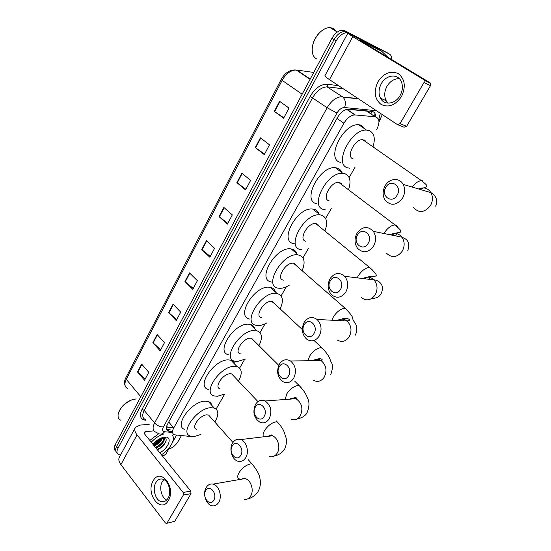 <?xml version="1.0" encoding="UTF-8"?>
<svg xmlns="http://www.w3.org/2000/svg" width="551" height="551" viewBox="0 0 551 551"><rect width="100%" height="100%" fill="white"/><g stroke="black" fill="none" stroke-linecap="round" stroke-linejoin="round"><path stroke-width="0.83" d="M376.698 129.561C380.142 122.439 379.632 118.176 375.162 116.771L354.858 114.925C350.773 115.228 347.123 118.004 343.914 123.238L173.723 427.962C171.94 431.447 172.16 433.733 174.385 434.822L192.602 436.674L195.144 436.385M364.142 139.94L363.984 140.553M340.036 182.698L339.871 183.256M316.791 223.837L316.632 224.305M294.358 263.433L294.22 263.798M166.891 425.53L167.084 426.522L166.443 427.053M370.355 113.554L366.732 111.137L347.254 109.229M216.095 409.076L224.712 394.075M239.644 368.089L244.548 359.548M260.01 332.646L265.086 323.809M281.093 295.942L286.355 286.789M302.947 257.909L308.402 248.418M325.613 218.471L331.268 208.622M349.127 177.539L355.002 167.318M161.849 437.797L154.459 444.884L161.849 437.797M120.552 455.002L118.63 454.575C116.667 453.452 116.447 451.352 117.962 448.294L336.165 40.932C339.106 35.877 342.564 33.143 346.545 32.743L349.031 33.28L389.302 53.991C391.024 54.955 391.851 56.836 391.789 59.632M181.362 435.717L178.049 441.585C175.735 445.284 172.608 447.811 168.668 449.175M117.962 448.294L116.585 446.51C115.125 449.458 115.29 451.524 117.081 452.702C115.29 451.524 115.125 449.458 116.585 446.51L334.051 39.624C336.978 34.575 340.435 31.855 344.416 31.455L346.903 31.999L387.67 53.006M375.692 116.846C375.658 113.602 374.377 111.784 371.849 111.398L348.501 109.119C344.403 109.415 340.766 112.17 337.584 117.391L167.525 424.201C165.761 427.672 166.003 429.966 168.227 431.068L171.657 431.564M170.176 429.794L166.492 429.181M153.405 444.884L160.975 438.141M115.717 450.932C113.926 449.74 113.761 447.681 115.221 444.74L116.585 446.51L334.051 39.624C336.978 34.575 340.435 31.855 344.416 31.455L346.903 31.999L389.302 53.991M115.221 444.74L331.943 38.322C334.87 33.28 338.321 30.567 342.295 30.174L344.788 30.718L387.236 52.751M241.855 173.172L250.615 180.404L245.567 189.916L236.889 182.629L241.855 173.172M260.423 137.812L269.501 144.817L264.294 154.638L255.299 147.565L260.423 137.812M279.591 101.301L289.006 108.065L283.627 118.21L274.302 111.378L279.591 101.301M189.489 272.903L197.382 280.7L192.781 289.371L184.964 281.527L189.489 272.903M173.069 304.18L180.694 312.142L176.23 320.558L168.668 312.548L173.069 304.18M157.125 334.547L164.494 342.66L160.162 350.829L152.854 342.674L157.125 334.547M141.635 364.046L148.77 372.297L144.555 380.231L137.488 371.946L141.635 364.046M223.858 207.445L232.315 214.883L227.425 224.099L219.05 216.605L223.858 207.445M206.411 240.67L214.58 248.294L209.835 257.234L201.749 249.555L206.411 240.67M210.268 256.429L201.749 249.555M227.804 223.382L219.05 216.605M145.154 379.109L137.488 371.946M160.72 349.782L152.854 342.674M176.747 319.58L168.668 312.548M193.256 288.476L184.964 281.527M283.834 117.811L274.302 111.378M264.563 154.122L255.299 147.565M245.898 189.296L236.889 182.629M168.406 500.418C160.933 514.207 145.264 493.613 153.157 480.899C160.238 466.931 176.54 487.249 168.406 500.418M155.85 482.635C151.904 488.985 155.713 501.203 161.898 501.747C164.391 502.023 166.443 500.845 168.048 498.214C172.008 491.947 168.324 479.838 162.297 479.074C159.659 478.674 157.51 479.859 155.85 482.635M166.677 500.026C161.353 497.767 158.902 487.201 162.338 481.602L163.867 479.618M176.492 435.262L172.553 442.267M170.011 446.792L166.044 453.845L164.418 455.154L162.208 455.773M149.218 424.304L140.106 425.096L135.45 427.356C134.224 429.387 134.754 431.894 137.034 434.87L183.139 492.456L190.784 491.099L144.699 434.119L144.3 432.225L145.436 431.667L153.949 430.854M135.119 427.969L119.539 456.882C118.258 459.024 118.713 461.614 120.917 464.631L165.383 522.933L166.195 523.443L174.798 521.28L166.684 523.34M190.784 491.099L191.004 493.662L183.359 495.039L167.105 522.906M183.359 495.039L183.139 492.456M191.004 493.662L174.798 521.28M172.022 434.849C176.155 438.541 170.321 449.347 161.402 454.768M152.93 444.292C155.513 441.234 158.495 439.064 161.884 437.783L164.515 437.157C172.89 435.951 169.102 448.032 159.783 452.77M155.513 447.495C161.898 444.189 164.522 440.807 163.399 437.342M155.954 448.032C162.008 446.028 166.643 438.527 163.13 437.404M153.784 445.346C157.979 443.562 160.706 441.027 161.96 437.756M154.211 445.883C158.902 443.789 161.684 441.02 162.552 437.563M153.963 443.121L158.943 439.168M157.29 449.692C164.818 447.026 169.322 437.184 163.468 437.329M151.229 442.191C154.996 438.238 159.101 435.524 163.537 434.057M149.81 440.435L158.743 433.692M120.607 420.151C118.527 419.042 117.714 417.066 118.169 414.214C119.849 408.215 124.216 403.511 131.283 400.109L136.145 398.89M118.837 411.983C121.02 406.817 125.049 402.864 130.911 400.143L134.775 399.055M164.322 439.478L164.804 437.611M153.695 445.242C157.304 443.534 160.01 441.179 161.822 438.176M155.423 447.378C159.06 445.649 161.78 443.279 163.592 440.256M164.281 438.761L164.57 437.522M157.159 449.526C161.787 447.212 164.783 444.216 166.147 440.545M213.74 500.287C217.92 493.848 209.47 483.716 205.764 490.59C201.652 496.919 209.931 507.113 213.74 500.287M206.232 487.463C207.961 484.722 210.206 483.613 212.968 484.122C218.967 485.114 222.556 496.575 218.644 502.484C216.984 505.067 214.849 506.183 212.252 505.818C206.074 505.074 202.32 493.469 206.232 487.463M210.33 416.976L208.595 415.027L206.804 414.848C199.793 415.041 190.729 427.769 196.466 429.305M200.915 434.457L194.434 436.482L190.419 436.096C179.178 433.072 197.162 407.926 210.881 407.706L214.243 408.05C218.823 410.199 219.009 414.862 214.814 422.038M184.737 429.429C173.462 426.288 191.28 401.259 205.02 401.162L208.388 401.541C210.268 402.202 211.439 403.497 211.88 405.426M240.697 455.443C245.078 448.679 236.172 438.741 232.288 445.924C227.976 452.571 236.703 462.578 240.697 455.443M232.605 442.99C234.733 439.705 237.453 438.562 240.773 439.567C246.552 441.33 249.458 451.972 245.684 457.736C243.638 460.85 241.049 462 237.908 461.208C231.916 459.686 228.817 448.879 232.605 442.99M233.658 376.016L231.647 373.895L230.29 373.743C223.072 373.544 213.685 387.429 220.042 388.834M224.822 394.02L217.411 396.279L214.236 395.935C201.79 393.159 220.407 365.74 234.547 366.298L237.04 366.587C242.075 368.66 242.557 373.502 238.493 381.106M208.285 389.405C195.798 386.513 214.236 359.211 228.403 359.899L230.903 360.209C233.066 360.857 234.416 362.262 234.953 364.425M232.68 374.411L232.474 374.763M264.129 416.453C268.688 409.4 259.369 399.647 255.333 407.106C250.85 414.035 259.976 423.871 264.129 416.453M255.519 404.358C258.068 400.522 261.257 399.392 265.1 400.976C270.989 405.343 272.359 411.294 269.191 418.836C266.739 422.479 263.688 423.636 260.038 422.307C253.866 418.106 252.365 412.12 255.519 404.358M253.832 340.566L251.566 338.314L250.609 338.197C243.205 337.618 233.534 352.599 240.436 353.859M245.519 359.052L237.274 361.532L234.857 361.242C221.344 358.756 240.511 329.174 255.017 330.49L256.718 330.703C262.138 332.687 262.889 337.673 258.963 345.663M228.672 354.837C215.124 352.227 234.085 322.783 248.625 324.222L250.333 324.449C252.737 325.069 254.252 326.557 254.886 328.913M252.93 339.01L252.702 339.444M288.531 375.858C293.277 368.502 283.524 358.956 279.323 366.711C274.653 373.936 284.199 383.572 288.531 375.858M279.357 364.156C282.429 359.679 286.148 358.618 290.522 360.974C295.756 365.575 296.803 371.367 293.669 378.337C290.708 382.601 287.133 383.716 282.952 381.685C277.415 377.208 276.216 371.367 279.357 364.156M274.715 303.801L271.65 301.376C264.067 300.378 254.101 316.57 261.567 317.651M266.959 322.831C263.64 324.718 260.595 325.62 257.834 325.551L256.229 325.345C241.607 323.21 261.353 291.231 276.216 293.394L277.091 293.511C282.897 295.37 283.923 300.495 280.163 308.891M249.796 319.084C235.139 316.825 254.658 284.984 269.563 287.264L270.445 287.395C273.082 287.959 274.77 289.516 275.514 292.058M273.881 302.32L273.647 302.809M313.953 333.562C318.898 325.882 308.684 316.57 304.31 324.629C299.434 332.177 309.442 341.592 313.953 333.562M304.186 322.294C307.885 317.094 312.176 316.15 317.052 319.463C321.522 324.202 322.232 329.76 319.167 336.138C315.585 341.103 311.446 342.13 306.755 339.209C301.962 334.56 301.101 328.919 304.186 322.294M296.348 265.658L293.463 263.213C285.693 261.732 275.424 279.274 283.469 280.142M289.185 285.287C285.508 287.505 282.16 288.504 279.143 288.269L278.379 288.166C262.627 286.472 282.973 251.814 298.201 254.934L298.201 254.934C304.379 256.635 305.688 261.897 302.127 270.706M271.691 282.057C255.898 280.232 275.996 245.732 291.272 248.969L291.272 248.969C294.138 249.458 295.997 251.063 296.865 253.784M295.57 264.253L295.336 264.776M340.463 289.454C345.629 281.423 334.918 272.38 330.352 280.769C325.269 288.648 335.759 297.815 340.463 289.454M330.056 278.675C334.512 272.676 339.382 271.891 344.664 276.313C348.335 281.065 348.7 286.341 345.759 292.14C341.441 297.877 336.716 298.766 331.585 294.792C327.59 290.081 327.08 284.709 330.056 278.675M318.643 225.71L315.73 223.575C307.761 222.211 297.85 240.422 306.025 241.235M316.57 223.754L316.446 224.154M301.349 249.637L301.232 249.624C285.067 248.377 304.255 212.369 320.11 214.897L320.999 215.035C326.798 217.004 328.1 222.335 324.897 231.041M294.268 243.68C278.062 242.309 296.982 206.453 312.885 209.098L313.781 209.249C316.364 209.855 318.092 211.439 318.981 213.995M318.037 224.725L317.824 225.276M368.137 243.411C373.53 235.008 362.289 226.261 357.53 235.001C352.227 243.246 363.226 252.131 368.137 243.411M357.041 233.169C362.344 226.33 367.786 225.731 373.364 231.358C376.257 236.007 376.305 240.952 373.516 246.207C368.357 252.778 363.054 253.494 357.599 248.37C354.396 243.721 354.21 238.659 357.041 233.169M341.675 184.13L338.755 182.409C330.765 181.362 321.336 199.593 329.126 200.819M339.809 182.615L339.671 183.104M325.159 209.683L324.153 209.525C308.746 207.479 326.984 171.416 342.867 173.317L344.671 173.62C350.071 175.831 351.352 181.224 348.514 189.785M316.887 203.76C301.438 201.604 319.401 165.699 335.332 167.711L337.143 168.027C339.423 168.723 341.007 170.245 341.902 172.601M341.331 183.648L341.138 184.206M397.051 195.309C402.691 186.507 390.879 178.09 385.907 187.202C380.362 195.832 391.913 204.407 397.051 195.309M385.218 185.659C389.35 178.159 399.544 177.319 403.167 184.385C405.357 188.841 405.143 193.449 402.519 198.222C396.431 205.661 390.569 206.212 384.929 199.882C382.449 195.398 382.546 190.653 385.218 185.659M365.513 140.953L362.682 139.644C354.706 138.914 345.704 157.207 353.108 158.86M363.908 139.851L363.777 140.409M349.851 168.22L347.943 167.897C333.286 165.031 350.684 128.844 366.546 130.112L369.26 130.601C374.26 133.039 375.513 138.459 373.027 146.862M340.366 162.331C325.662 159.363 342.77 123.341 358.673 124.712L361.401 125.215L365.664 129.506M365.492 140.925L365.32 141.483M401.438 96.625C395.287 105.399 388.441 107.962 380.899 104.325C374.515 98.856 373.537 91.335 377.965 81.762C383.847 73.014 390.645 70.328 398.359 73.689C405.013 79.137 406.039 86.782 401.438 96.625M381.313 83.69C378.613 88.863 378.33 93.698 380.465 98.195C384.061 105.682 395.322 104.332 400.067 95.571C402.726 90.612 403.112 85.894 401.224 81.417C397.739 73.269 385.975 74.778 381.313 83.69M388.035 103.147L386.141 100.647C384.019 96.184 384.295 91.397 386.974 86.28C390.198 81.08 394.33 78.552 399.372 78.703M373.757 46.449L351.09 34.809L347.777 33.308L352.757 36.662L423.623 79.564L430.076 82.788L359.589 40.161L381.664 51.215L373.757 46.449M347.757 33.356L324.911 75.742C324.58 76.086 326.096 77.388 329.477 79.64L397.402 124.581L400.005 123.665L406.624 126.324L404.035 127.226L397.946 124.801M430.076 82.788L430.703 83.525L430.483 85.674L424.029 82.485L400.005 123.665M424.029 82.485L424.249 80.308L423.623 79.564M430.483 85.674L406.624 126.324M387.918 57.29L381.664 51.215M316.873 59.067C314.828 58.117 313.416 56.354 312.637 53.778C311.198 46.897 313.374 40.023 319.153 33.17C322.714 29.478 326.302 27.605 329.939 27.55L333.217 28.328L336.33 31.448M312.541 45.85C313.478 41.18 315.606 37.013 318.933 33.342L321.033 31.366M331.034 28.218L332.356 28.721M371.436 111.357L370.988 113.981M173.558 427.769L167.476 427.135M168.73 422.032L173.723 427.962M337.005 118.444L343.914 123.238M346.93 109.291L355.257 114.945M366.732 111.137L375.162 116.771M375.692 116.598L374.708 115.937M369.39 112.39L368.034 111.481M145.891 420.255L145.202 420.179C140.216 419.159 139.155 415.557 142.02 409.365L310.185 96.37C315.131 88.146 320.806 84.103 327.225 84.241L338.603 85.68M349.031 33.28L344.788 30.718M336.165 40.932L331.943 38.322M376.464 110.73L344.568 107.541C341.737 107.562 339.202 109.401 336.95 113.065L163.371 426.977C162.042 429.725 162.469 431.316 164.653 431.736C162.814 434.057 160.782 434.67 158.564 433.589L155.602 432.087C152.648 430.579 152.31 427.535 154.604 422.948L144.197 410.371C141.958 414.931 142.33 417.995 145.312 419.552M163.371 426.977C160.086 426.977 157.166 425.641 154.604 422.948L327.142 107.727C331.337 100.764 336.186 97.079 341.696 96.68L342.412 96.721L327.025 86.844C321.515 87.189 316.708 90.805 312.617 97.692L144.197 410.371L142.02 409.365M358.556 98.884L342.929 97.114L357.957 98.484M343.363 88.828L327.749 86.9L327.225 84.241M336.95 113.065L327.142 107.727L310.185 96.37M164.653 431.736L172.435 432.494M378.689 119.774L380.328 113.286M145.54 419.828L145.202 420.179M343.225 88.739L327.025 86.844L342.929 97.114C345.498 99.821 346.042 103.292 344.568 107.541M380.293 119.657L378.902 119.395M190.839 436.509L187.361 436.275M167.153 430.352L167.669 430.407M167.903 429.566L169.377 431.337M294.606 70.08L296.211 70.011C290.088 69.474 285.087 72.615 281.196 79.434L282.14 80.35L126.262 379.308L125.862 377.697L281.182 79.468M310.068 79.351L296.211 70.011C290.721 70.197 286.031 73.641 282.14 80.35L302.127 94.235M140.815 396.734L126.262 379.308C124.127 383.84 124.581 386.94 127.625 388.607M313.76 72.429L296.851 70.073L310.213 79.075M206.715 240.952L202.052 249.823M189.785 273.193L185.26 281.795M173.351 304.476L168.964 312.83M157.393 334.85L153.137 342.956M141.896 364.349L137.764 372.228M224.174 207.72L219.367 216.867M242.178 173.441L237.219 182.884M260.754 138.074L255.636 147.82M279.936 101.556L274.653 111.619M137.034 434.87L120.917 464.631M145.436 431.667L144.369 433.623M242.833 478.482L243.783 478.075M244.265 499.371C246.834 499.702 248.942 498.627 250.574 496.141C254.424 490.466 250.857 479.522 244.919 478.599L240.684 479.329M253.66 465.857L252.069 464.011L250.312 463.963C246.042 465.037 242.302 467.902 239.106 472.558C237.192 475.974 237.247 478.089 239.279 478.895M270.321 436.068L271.98 434.987M269.501 456.545C272.607 457.296 275.163 456.18 277.167 453.197C280.879 447.667 277.986 437.508 272.277 435.834L266.753 436.488M279.109 423.967L277.249 421.935L275.927 421.88C271.698 422.748 267.924 425.606 264.611 430.448C262.91 433.389 262.627 435.524 263.764 436.84M294.138 399.007L295.777 397.65M291.231 419.277C294.833 420.53 297.836 419.414 300.24 415.929C303.339 408.711 301.982 403.029 296.169 398.869C293.8 397.808 291.534 397.96 289.365 399.33M301.156 387.656L299.055 385.473L298.119 385.425C293.938 386.106 290.136 388.951 286.713 393.944L285.136 399.62M318.361 360.65L320.2 358.77M313.698 380.41C317.817 382.339 321.323 381.271 324.222 377.201C327.287 370.541 326.247 365.01 321.088 360.616C318.306 358.983 315.571 359.011 312.885 360.712M324.022 349.947L321.15 347.585C317.018 348.074 313.182 350.897 309.655 356.063L307.885 360.767M343.266 320.806L345.229 318.368M336.985 339.843C341.599 342.632 345.656 341.654 349.162 336.923C352.151 330.841 351.448 325.531 347.047 321.006C343.92 318.65 340.711 318.485 337.419 320.51M347.771 310.757L345.064 308.298C340.986 308.567 337.129 311.37 333.486 316.722L331.888 320.221M369.012 279.295L370.899 276.402M361.242 297.499C366.277 301.294 370.906 300.46 375.114 294.999C377.986 289.482 377.614 284.454 374.012 279.908C370.685 276.76 367.049 276.313 363.102 278.572M372.442 269.983L369.569 267.435C365.595 267.724 361.821 270.52 358.253 275.817L357.186 277.849M395.708 235.911L397.292 232.832M386.609 253.322C391.947 258.233 397.133 257.565 402.154 251.332C404.868 246.338 404.806 241.627 401.975 237.185C398.648 233.252 394.688 232.439 390.087 234.767M398.091 227.542L395.77 225.001L394.971 224.911C391.12 225.29 387.47 228.08 384.013 233.273L383.882 233.5M413.202 207.272C418.712 213.333 424.428 212.844 430.345 205.805C432.893 201.28 433.093 196.893 430.951 192.643C427.858 188.036 423.719 186.81 418.546 188.959M422.672 180.804L421.432 180.645C418.388 180.928 415.289 183.063 412.141 187.051M352.757 36.662L329.477 79.64M374.983 113.478L374.611 116.399M346.662 109.36L354.858 114.925M346.545 32.743L342.295 30.174M382.298 114.587L378.992 121.916M166.746 429.298L168.227 431.068M125.167 385.852C124.106 383.475 124.312 380.796 125.8 377.828M161.898 501.747L165.204 501.141M130.911 400.143L131.283 400.109M248.225 459.686L252.069 464.011C256.897 469.9 259.521 474.714 259.92 478.447C260.21 479.949 261.684 485.245 257.682 492.25C254.218 496.169 250.96 498.338 247.902 498.751M242.006 479.101C244.43 477.8 245.409 477.621 244.94 478.578L212.968 484.122M208.595 415.027L232.942 442.46M214.243 408.05L208.388 401.541M276.12 420.744L277.249 421.935C280.183 425.09 282.353 428.093 283.758 430.958L286.072 437.838C287.271 442.715 285.129 449.093 284.04 449.843C281.843 453.039 278.592 455.092 274.295 456.014M268.151 436.323C270.968 434.684 272.387 434.484 272.408 435.731L240.773 439.567M231.647 373.895L257.958 401.61M237.04 366.587L230.903 360.209M294.744 381.196L299.055 385.473C305.874 392.539 306.859 396.61 307.451 398.077C309.634 401.886 309.448 406.879 306.9 413.064C305.109 416.033 301.879 417.989 297.203 418.925M290.825 399.234C294.661 397.237 296.562 397.037 296.534 398.635L265.1 400.976M251.566 338.314L278.758 365.32M256.718 330.703L250.333 324.449M314.394 360.691C320.062 356.731 323.134 359.906 322.025 360.209L321.088 360.616L290.522 360.974M272.187 301.452L302.32 329.56M314.022 340.484L321.674 347.626C330.428 356.476 330.077 360.409 331.041 361.842C332.99 364.425 332.859 368.771 330.648 374.873M277.091 293.511L270.445 287.395M338.968 320.586C345.119 316.129 350.36 319.456 349.603 320.441L347.047 321.006L317.052 319.463M293.566 263.226L345.16 308.305C355.677 318.85 351.221 317.472 353.804 321.212C357.22 325.297 357.723 329.953 355.326 335.173M298.201 254.934L291.272 248.969M371.629 298.552C376.243 298.408 379.363 296.858 380.996 293.883C386.093 283.248 376.181 279.674 374.012 279.908L344.664 276.313M320.11 214.897L312.885 209.098M315.73 223.575L369.569 267.435C375.121 272.476 377.221 275.293 375.865 275.872C374.363 277.139 370.251 274.825 364.672 278.765M407.712 250.898C411.28 239.609 404.248 238.555 401.975 237.185L373.364 231.358M342.867 173.317L335.332 167.711M338.755 182.409L394.971 224.911C403.601 232.474 400.212 230.697 400.646 231.875C400.054 232.894 397.994 231.682 391.665 235.084M435.552 206.115C438.031 202.816 436.922 195.832 430.951 192.643L403.167 184.385M366.546 130.112L358.673 124.712M362.682 139.644L421.432 180.645C428.389 186.176 426.667 185.432 426.667 186.631C425.792 187.478 426.143 186.596 420.124 189.427M380.465 98.195L386.141 100.647M430.703 83.525L424.249 80.308M337.308 32.048L329.939 27.55"/></g></svg>
